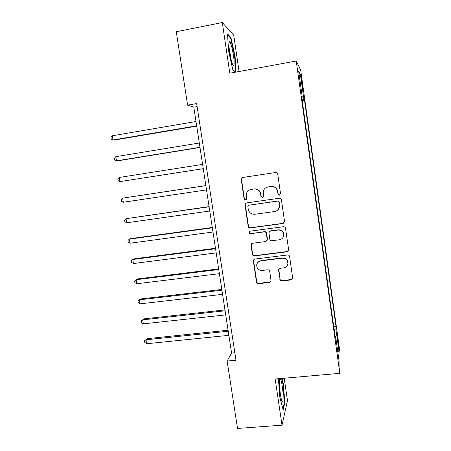 <?xml version="1.0" encoding="UTF-8"?>
<svg xmlns="http://www.w3.org/2000/svg" width="451" height="451" viewBox="0 0 451 451"><rect width="100%" height="100%" fill="white"/><g stroke="black" fill="none" stroke-linecap="round" stroke-linejoin="round"><path stroke-width="0.68" d="M279.445 195.17L280.55 193.699L277.726 174.086C277.45 172.981 276.745 172.457 275.612 172.513L242.762 177.463L241.279 178.782L241.229 179.566L244.115 198.947L245.564 200.041L246.618 199.077L246.376 193.789C247.097 191.348 248.698 189.882 251.19 189.392L253.907 188.997C257.487 188.834 259.714 190.502 260.588 194.003L260.954 196.523L262.42 197.617L263.502 196.568L263.17 191.714C263.801 189.054 265.453 187.453 268.131 186.911L270.876 186.505C274.49 186.342 276.734 188.016 277.607 191.54L277.974 194.071L279.445 195.17M266.761 187.283L271.079 186.415C274.682 186.252 276.92 187.926 277.788 191.438L278.154 193.958L279.62 195.058L280.054 194.917M242.773 177.463L241.561 178.714L241.51 179.498L244.386 198.823L246.054 199.861M250.108 189.662L254.155 188.901C257.724 188.738 259.939 190.401 260.813 193.896L261.185 196.405L262.95 197.414M338.199 341.046L337.523 337.145L338.802 348.014L338.199 341.046M279.834 279.394C280.099 280.466 280.793 280.996 281.909 280.973L291.109 279.891L292.693 278.216L289.604 256.563C289.339 255.48 288.64 254.956 287.512 254.984L254.894 259.066L253.372 260.509L253.366 261.078L256.506 282.146C256.771 283.211 257.459 283.735 258.558 283.713L269.518 282.427L271.068 280.883L269.726 271.384C269.461 270.312 268.768 269.783 267.657 269.811L262.211 270.47C258.524 270.352 256.687 268.469 256.704 264.81C257.188 262.606 258.553 261.298 260.791 260.887L282.264 258.214C285.759 258.248 287.637 259.99 287.885 263.446C287.546 265.921 286.137 267.392 283.662 267.866L280.065 268.306L278.498 269.901L280.009 279.051C280.274 280.122 280.962 280.646 282.078 280.623L291.25 279.547L292.626 278.611M239.069 71.517L233.719 35.144L222.298 22.55L229.813 73.214L296.234 61.02L339.828 373.349L275.172 379.015L282.022 425.18L237.53 428.45L227.129 361.059L235.98 360.225L196.659 103.572L187.616 105.162L193.8 107.152L231.588 353.077L227.129 361.059M222.298 22.55L176.279 31.745L187.616 105.162M282.974 223.521L284.547 221.447L281.43 199.816C281.159 198.716 280.46 198.192 279.327 198.243L246.545 202.916L245.045 204.286L245.017 204.991L248.197 226.368C248.473 227.451 249.161 227.969 250.266 227.935L282.974 223.521L284.209 222.8M285.534 228.296L288.629 249.769L287.056 251.81L254.426 255.926C253.327 255.954 252.639 255.435 252.368 254.358L251.027 244.69L252.543 243.258L265.712 241.55L267.263 240.017L266.372 233.438C266.101 232.355 265.408 231.831 264.292 231.865L250.57 233.691C249.578 233.663 249.099 233.15 249.138 232.158L250.198 231.166L283.437 226.718C284.564 226.678 285.263 227.203 285.534 228.296M301.437 80.549L303.021 90.459L302.097 81.755L301.059 75.768L301.437 80.549M296.234 61.02L300.676 70.063L340.054 353.043L339.828 373.349M301.713 97.112L302.243 96.965L301.556 95.973L335.488 339.175L335.6 336.164L335.054 336.068M302.243 96.965L298.686 71.444L300.484 74.883L303.889 99.344L302.046 99.502M302.204 100.618L304.498 100.223L303.889 99.344M304.498 100.223L335.961 326.236L335.865 328.926L339.051 351.814L338.921 359.977L335.6 336.164M282.022 425.18L287.49 400.64L284.192 378.226M197.121 106.571L193.8 107.152M234.836 352.761L231.588 353.077M333.712 326.468L335.961 326.236M334.14 329.534L335.865 328.926M299.346 76.202L300.484 74.883M339.051 351.814L337.686 351.12M236.065 72.07L235.106 56.471L230.946 37.557L227.546 33.977L228.477 50.382L232.857 69.894L235.738 72.126M278.419 378.733L279.817 397.128L283.155 409.976L284.823 402.766L283.307 383.598L282.01 378.417M230.224 37.698L230.946 37.557M234.672 56.55L235.106 56.471M284.293 402.811L284.823 402.766M282.873 383.632L283.307 383.598M246.133 203.029L245.288 204.855L248.462 226.171C248.732 227.248 249.414 227.772 250.519 227.732L283.138 223.33M279.146 202.2L277.675 201.101L248.907 205.182L247.853 206.158L248.225 209.27C249.099 212.737 251.308 214.405 254.866 214.27L274.512 211.542C277.371 210.961 279.051 209.23 279.558 206.355L279.321 202.071L277.675 201.101M248.625 205.256L277.855 200.971M277.624 210.11L279.733 206.208L279.53 204.861M279.321 202.071L279.705 204.726M251.658 243.636L251.269 245.045L252.616 254.088C252.881 255.153 253.569 255.678 254.668 255.649L287.208 251.545L288.488 250.767M266.936 240.828L267.466 239.267L266.58 233.218C266.31 232.141 265.622 231.617 264.506 231.656L250.57 233.691M249.702 231.346L249.397 231.944C249.358 232.936 249.831 233.443 250.824 233.477M279.49 239.757C281.931 239.272 283.335 237.807 283.713 235.366C283.521 231.831 281.638 230.055 278.081 230.033L270.465 231.047L268.909 232.592L269.799 239.171C270.07 240.253 270.763 240.778 271.885 240.744L279.49 239.757M282.912 237.649L283.876 235.14C283.685 231.617 281.807 229.841 278.261 229.824L278.081 230.033M269.495 231.493L270.668 230.833L278.261 229.824M278.808 269.05L280.009 279.051M287.473 265.098L288.037 263.142C287.789 259.703 285.917 257.961 282.427 257.927L282.264 258.214M257.763 262.505L261.016 260.593L282.427 257.927M253.89 259.539L253.614 260.785L256.737 281.796C257.008 282.856 257.69 283.38 258.789 283.358L269.715 282.078L270.938 281.368M196.01 121.516L112.355 135.774L113.049 139.962L114.464 140.052L196.721 126.156M112.355 135.774L110.946 137.414L111.222 139.083L113.049 139.962L196.67 125.829M199.314 143.012L115.8 156.672L116.488 160.838L117.88 160.804L200.002 147.488M115.8 156.672L114.385 158.25L114.655 159.913L116.488 160.838L199.968 147.302M202.595 164.395L119.227 177.457L119.91 181.601L203.26 168.702M119.227 177.457L117.801 178.974L118.077 180.631L119.91 181.601L203.249 168.657M205.853 185.586L122.633 198.13L123.309 202.251L206.513 189.894M205.865 185.654L122.633 198.13L121.206 199.59L121.477 201.236L123.309 202.251M209.078 206.592L126.021 218.69L126.697 222.788L209.76 211.012M209.112 206.795L126.021 218.69L124.589 220.094L124.859 221.729L126.697 222.788M234.007 64.673C234.909 60.524 231.278 41.52 229.542 41.503L229.018 42.27C228.229 45.348 230.568 59.955 232.507 64.166C233.257 65.852 233.753 66.021 234.007 64.673M231.233 60.175L229.046 47.49M227.603 34.958L230.624 38.115L234.667 56.448L235.608 71.884L232.817 69.713M280.229 394.208L281.74 400.933C283.329 405.105 283.64 395.132 282.275 386.315C281.537 381.563 280.815 379.009 280.105 378.654C279.062 378.237 279.107 386.868 280.229 394.208M280.528 396.046L279.361 384.59M281.571 378.457L282.918 383.824L284.384 402.41L282.873 408.888M212.291 227.484L130.689 238.63L129.392 239.143L130.063 243.219L212.985 232.011M212.342 227.823L129.392 239.143L127.954 240.484L128.219 242.114L130.063 243.219M215.482 248.259L134.02 258.846L132.741 259.483L133.411 263.542L216.192 252.898M215.555 248.732L132.741 259.483L131.297 260.768L131.568 262.386L133.411 263.542M218.656 268.92L137.329 278.96L136.078 279.716L136.743 283.752L219.389 273.672M218.752 269.529L136.078 279.716L134.629 280.945L134.894 282.557L136.743 283.752M221.813 289.469L140.622 298.962L139.393 299.842L140.052 303.856L222.563 294.334M221.926 290.213L139.393 299.842L137.938 301.014L138.203 302.615L140.052 303.856M224.953 309.91L143.897 318.863L142.691 319.86L143.35 323.852L225.72 314.883M225.088 310.778L142.691 319.86L141.236 320.977L143.897 318.863M143.35 323.852L141.496 322.572L141.236 320.977M228.076 330.239L147.156 338.662L145.972 339.778L146.626 343.747L228.86 335.318M228.234 331.237L145.972 339.778L144.512 340.838L147.156 338.662M146.626 343.747L144.771 342.422L144.512 340.838M301.618 81.84L302.097 81.755M302.164 85.746L302.644 85.662M241.51 179.498L241.229 179.566M278.69 270.002L278.509 270.324M261.016 260.593L260.791 260.887M269.715 282.078L269.518 282.427M258.789 283.358L258.558 283.713M256.737 281.796L256.506 282.146M253.614 260.785L253.366 261.078M291.25 279.547L291.109 279.891M282.078 280.623L281.909 280.973M241.561 178.714L241.279 178.782M278.679 269.585L278.498 269.901M288.037 263.142L287.885 263.446M253.62 260.216L253.372 260.509M228.899 43.341L229.542 41.503M279.507 380.013L280.105 378.654"/></g></svg>
